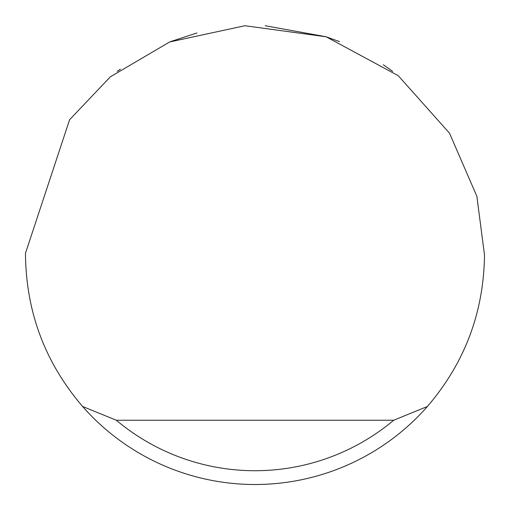 <?xml version="1.0" encoding="UTF-8"?>
<svg xmlns="http://www.w3.org/2000/svg" width="510" height="510" viewBox="0 0 510 510"><rect width="100%" height="100%" fill="white"/><g stroke="black" fill="none" stroke-linecap="round" stroke-linejoin="round"><path stroke-width="0.76" d="M170.455 41.641L196.949 32.965M265.155 25.723L325.845 36.707M326.215 36.828L339.545 41.641M383.297 64.713L392.7 71.4M117.3 71.4L120.373 69.137M69.583 119.754L110.345 76.825L169.626 41.973L244.921 25.723L326.126 36.796L398.253 75.697L449.514 133.199L476.863 196.293L484.5 255C483.78 312.388 464.757 362.878 427.418 406.47A229.5 229.5 0 0 1 82.582 406.47C45.243 362.878 26.22 312.388 25.5 255L25.506 253.164L69.583 119.754M82.582 406.47L116.312 420.24L393.688 420.24L427.418 406.47M116.312 420.24A215.73 215.73 0 0 0 393.688 420.24"/></g></svg>
